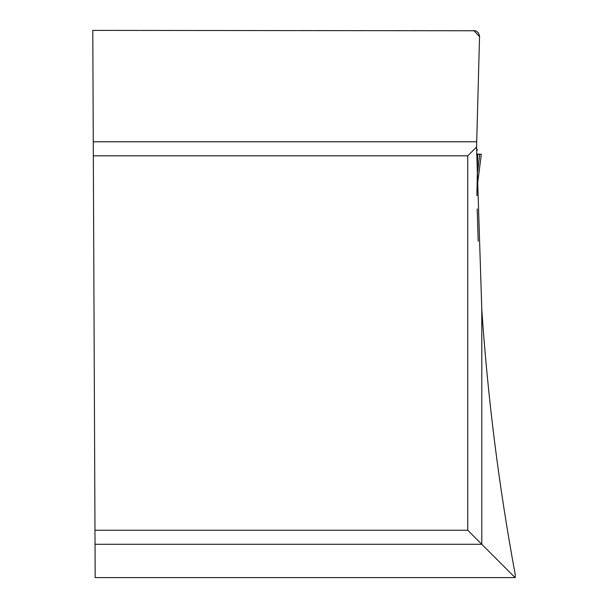 <?xml version="1.0" encoding="UTF-8"?>
<svg xmlns="http://www.w3.org/2000/svg" width="608" height="608" viewBox="0 0 608 608"><rect width="100%" height="100%" fill="white"/><g stroke="black" fill="none" stroke-linecap="round" stroke-linejoin="round"><path stroke-width="0.91" d="M476.566 147.014L479.56 35.94L478.382 32.764L475.669 30.757L92.788 30.4L94.97 530.237L467.75 530.237L467.75 155.823L476.566 147.014L481.794 309.594C487.836 398.514 498.97 486.795 515.212 574.423L515.212 577.6L95.175 577.6L94.97 530.237L95.03 544.282L481.794 544.282L515.113 577.6M477.196 208.962L478.192 241.171M467.75 155.823L93.336 155.823M481.794 309.594L481.794 544.282L467.75 530.237M479.56 36.624L473.647 30.4M477.067 187.515L481.323 154.31L476.55 154.318L477.675 154.318L476.923 195.723M476.854 191.535L477.006 191.094M476.976 192.637L477.067 187.553L481.331 154.31L477.652 154.09L479.674 154.318L477.28 175.058M93.275 141.778L476.581 141.778M476.558 149.925L477.751 149.933M476.55 154.318L477.196 154.318"/></g></svg>
